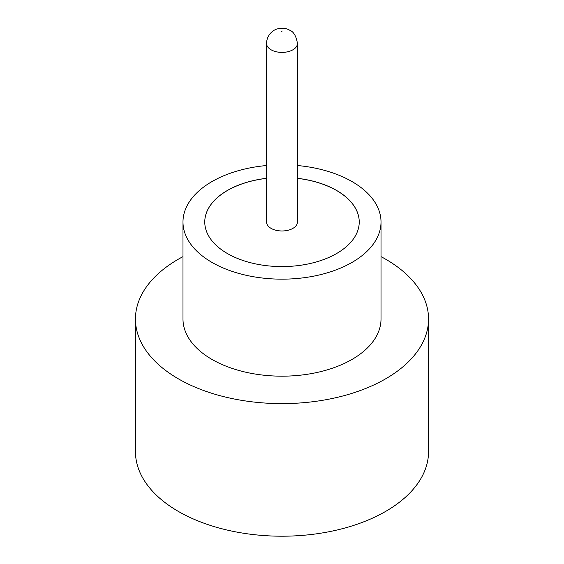 <?xml version="1.0" encoding="UTF-8"?>
<svg xmlns="http://www.w3.org/2000/svg" width="564" height="564" viewBox="0 0 564 564"><rect width="100%" height="100%" fill="white"/><g stroke="black" fill="none" stroke-linecap="round" stroke-linejoin="round"><path stroke-width="0.85" d="M271.08 228.364A15.447 8.918 0 0 0 287.908 230.295A15.447 8.918 0 0 0 297.447 222.054L297.447 43.477A15.447 8.918 180 0 1 287.908 51.719A15.447 8.918 180 0 1 271.08 49.787A15.447 8.918 180 0 1 266.553 43.477L266.553 222.054A15.447 8.918 0 0 0 271.08 228.364M266.553 165.527A99.017 57.168 0 0 0 182.983 221.99L182.983 319.012A99.017 57.168 0 0 0 211.986 359.43A99.017 57.168 0 0 0 319.894 371.824A99.017 57.168 0 0 0 381.017 319.012L381.017 221.99A99.017 57.168 0 0 0 352.014 181.566A99.017 57.168 0 0 0 297.447 165.527M182.983 221.99A99.017 57.168 0 0 0 211.986 262.415A99.017 57.168 0 0 0 319.894 274.809A99.017 57.168 0 0 0 381.017 221.99M182.983 256.634A146.548 84.607 0 0 0 135.452 319.012A146.548 84.607 0 0 0 178.379 378.839A146.548 84.607 0 0 0 338.083 397.176A146.548 84.607 0 0 0 428.548 319.012A146.548 84.607 0 0 0 385.621 259.179A146.548 84.607 0 0 0 381.017 256.634M135.452 319.012L135.452 451.602A146.548 84.607 0 0 0 178.379 511.428A146.548 84.607 0 0 0 338.083 529.765A146.548 84.607 0 0 0 428.548 451.602L428.548 319.012M266.553 178.302A77.233 44.591 0 0 0 204.767 221.99A77.233 44.591 0 0 0 227.391 253.525A77.233 44.591 0 0 0 311.554 263.191A77.233 44.591 0 0 0 359.233 221.99A77.233 44.591 0 0 0 336.609 190.463A77.233 44.591 0 0 0 297.447 178.302M359.233 222.026A77.233 44.591 0 0 0 336.609 190.526A77.233 44.591 0 0 0 297.447 178.365M266.553 178.365A77.233 44.591 0 0 0 204.767 222.026M281.718 31.351L282.282 31.027L281.718 31.351M297.447 43.477C296.213 36.11 293.668 31.711 289.804 30.287C286.547 28.193 282.381 27.742 277.298 28.919C274.358 29.497 266.716 34.08 266.553 43.477"/></g></svg>
